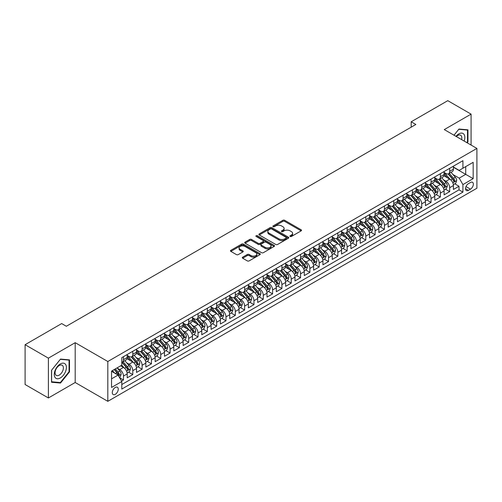<?xml version="1.0" encoding="UTF-8"?>
<svg xmlns="http://www.w3.org/2000/svg" width="502" height="502" viewBox="0 0 502 502"><rect width="100%" height="100%" fill="white"/><g stroke="black" fill="none" stroke-linecap="round" stroke-linejoin="round"><path stroke-width="0.75" d="M290.15 236.473A0.904 0.521 0 0 0 291.43 236.473L301.15 230.864A1.293 0.747 0 0 0 301.526 230.33A1.293 0.747 0 0 0 301.15 229.803L284.684 220.296A1.293 0.747 0 0 0 282.852 220.296L273.132 225.913A0.904 0.521 0 0 0 272.868 226.276A0.904 0.521 0 0 0 273.132 226.647A0.904 0.521 0 0 0 274.412 226.647L275.673 225.925A4.141 2.391 0 0 1 281.528 225.925L282.896 226.716A4.141 2.391 0 0 1 284.113 228.404A4.141 2.391 0 0 1 282.896 230.098L281.641 230.82A0.904 0.521 0 0 0 281.377 231.19A0.904 0.521 0 0 0 281.641 231.56A0.904 0.521 0 0 0 282.921 231.56L284.176 230.832A4.141 2.391 0 0 1 290.037 230.832L291.405 231.629A4.141 2.391 0 0 1 292.616 233.317A4.141 2.391 0 0 1 291.405 235.005L290.15 235.733A0.904 0.521 0 0 0 289.88 236.103A0.904 0.521 0 0 0 290.15 236.473L290.15 235.733M115.272 394.34A4.217 2.435 120 0 0 118.026 390.619A4.217 2.435 120 0 0 117.38 387.243A4.217 2.435 120 0 0 115.272 387.45A4.217 2.435 120 0 0 112.517 391.165A4.217 2.435 120 0 0 113.163 394.547A4.217 2.435 120 0 0 115.272 394.34M242.692 257.162A1.293 0.747 0 0 0 242.309 257.695A1.293 0.747 0 0 0 242.692 258.223L247.31 260.889A1.293 0.747 0 0 0 249.143 260.889L259.936 254.658A1.293 0.747 0 0 0 260.312 254.125A1.293 0.747 0 0 0 259.936 253.598L243.47 244.091A1.293 0.747 0 0 0 241.638 244.091L230.845 250.322A1.293 0.747 0 0 0 230.462 250.856A1.293 0.747 0 0 0 230.845 251.383L236.423 254.602A1.293 0.747 0 0 0 238.255 254.602L242.874 251.935A1.293 0.747 0 0 0 243.25 251.408A1.293 0.747 0 0 0 242.874 250.881L240.107 249.281A3.464 1.995 0 0 1 239.09 247.869A3.464 1.995 0 0 1 241.23 246.024A3.464 1.995 0 0 1 245.001 246.457L255.844 252.713A3.464 1.995 0 0 1 256.855 254.125A3.464 1.995 0 0 1 254.721 255.976A3.464 1.995 0 0 1 250.95 255.543L249.143 254.495A1.293 0.747 0 0 0 247.31 254.495L242.692 257.162L242.692 258.223M75.193 342.678L48.399 358.152L25.1 344.698L25.1 384.519L48.399 397.967L75.193 382.499L107.817 401.33L107.817 361.509L75.193 342.678L75.193 382.499M471.077 145.059L471.077 114.123L444.276 129.591L476.9 148.423L107.817 361.509M471.077 114.123L447.771 100.67L411.194 121.785L411.194 127.169M25.1 344.698L61.683 323.577L66.339 326.269L415.851 124.477L411.194 121.785M275.761 244.461A1.293 0.747 0 0 0 277.593 244.461L288.386 238.23A1.293 0.747 0 0 0 288.763 237.703A1.293 0.747 0 0 0 288.386 237.17L271.921 227.663A1.293 0.747 0 0 0 270.089 227.663L259.296 233.901A1.293 0.747 0 0 0 258.913 234.428A1.293 0.747 0 0 0 259.296 234.955L275.761 244.461M256.503 236.668A0.904 0.521 0 0 1 257.419 236.8L274.142 246.451L263.368 252.675A1.293 0.747 0 0 1 261.536 252.675L245.07 243.169L245.07 242.115A1.293 0.747 0 0 0 244.687 242.642A1.293 0.747 0 0 0 245.07 243.169M245.07 242.115L249.689 239.441A1.293 0.747 0 0 1 251.521 239.441L258.197 243.301A1.293 0.747 0 0 0 260.03 243.301L263.092 241.531A1.293 0.747 0 0 0 263.468 241.004A1.293 0.747 0 0 0 263.092 240.477L256.139 236.461A0.904 0.521 0 0 1 255.876 236.091A0.904 0.521 0 0 1 256.434 235.607A0.904 0.521 0 0 1 257.419 235.72L274.161 245.384A1.293 0.747 0 0 1 274.538 245.917A1.293 0.747 0 0 1 274.161 246.444L274.161 245.384M121.54 381.087L123.473 379.97L119.608 377.736M117.405 368.236L119.746 369.585A5.271 3.043 60 0 1 123.473 376.042L127.201 373.89L127.201 377.818L132.798 374.586L128.556 372.139M126.73 362.852L129.07 364.201A5.271 3.043 60 0 1 132.798 370.658L136.525 368.506L136.525 372.434L142.116 369.208L137.874 366.761M136.048 357.468L138.389 358.823A5.271 3.043 60 0 1 142.116 365.28L145.844 363.128L145.844 367.056L151.435 363.824L147.193 361.377M145.367 352.09L147.707 353.439A5.271 3.043 60 0 1 151.435 359.896L155.162 357.744L155.162 361.672L160.759 358.447L156.517 356M154.691 346.706L157.026 348.062A5.271 3.043 60 0 1 160.759 354.519L164.487 352.366L164.487 356.294L170.078 353.063L165.836 350.616M164.01 341.329L166.35 342.678A5.271 3.043 60 0 1 170.078 349.135L173.805 346.982L173.805 350.911L179.396 347.685L175.154 345.238M173.328 335.945L175.669 337.3A5.271 3.043 60 0 1 179.396 343.757L183.123 341.605L183.123 345.533L188.714 342.301L184.479 339.854M182.646 330.567L184.987 331.916A5.271 3.043 60 0 1 188.714 338.373L192.448 336.221L192.448 340.149L198.039 336.924L193.797 334.47M191.971 325.183L194.312 326.538A5.271 3.043 60 0 1 198.039 332.995L201.766 330.843L201.766 334.771L207.357 331.54L203.115 329.092M201.289 319.805L203.63 321.154A5.271 3.043 60 0 1 207.357 327.611L211.085 325.459L211.085 329.387L216.676 326.162L212.44 323.708M210.608 314.421L212.948 315.777A5.271 3.043 60 0 1 216.676 322.234L220.403 320.081L220.403 324.01L226 320.778L221.758 318.331M219.932 309.044L222.273 310.393A5.271 3.043 60 0 1 226 316.85L229.728 314.698L229.728 318.626L235.319 315.4L231.077 312.947M229.251 303.66L231.591 305.009A5.271 3.043 60 0 1 235.319 311.472L239.046 309.32L239.046 313.248L244.637 310.016L240.395 307.569M238.569 298.282L240.91 299.631A5.271 3.043 60 0 1 244.637 306.088L248.364 303.936L248.364 307.864L253.962 304.632L249.72 302.185M247.894 292.898L250.228 294.247A5.271 3.043 60 0 1 253.962 300.704L257.689 298.552L257.689 302.48L263.28 299.255L259.038 296.807M257.212 287.52L259.553 288.87A5.271 3.043 60 0 1 263.28 295.327L267.008 293.174L267.008 297.102L272.599 293.871L268.357 291.424M266.531 282.137L268.871 283.486A5.271 3.043 60 0 1 272.599 289.943L276.326 287.79L276.326 291.718L281.917 288.493L277.681 286.046M275.849 276.759L278.19 278.108A5.271 3.043 60 0 1 281.917 284.565L285.651 282.413L285.651 286.341L291.242 283.109L287 280.662M285.174 271.375L287.514 272.724A5.271 3.043 60 0 1 291.242 279.181L294.969 277.029L294.969 280.957L300.56 277.731L296.318 275.284M294.492 265.991L296.833 267.346A5.271 3.043 60 0 1 300.56 273.803L304.287 271.651L304.287 275.579L309.878 272.348L305.643 269.9M303.81 260.613L306.151 261.962A5.271 3.043 60 0 1 309.878 268.419L313.612 266.267L313.612 270.195L319.203 266.97L314.961 264.523M313.135 255.229L315.476 256.585A5.271 3.043 60 0 1 319.203 263.042L322.93 260.889L322.93 264.818L328.521 261.586L324.279 259.139M322.453 249.852L324.794 251.201A5.271 3.043 60 0 1 328.521 257.658L332.249 255.505L332.249 259.434L337.84 256.208L333.598 253.761M331.772 244.468L334.112 245.823A5.271 3.043 60 0 1 337.84 252.28L341.567 250.128L341.567 254.056L347.164 250.824L342.922 248.377M341.096 239.09L343.431 240.439A5.271 3.043 60 0 1 347.164 246.896L350.892 244.744L350.892 248.672L356.483 245.447L352.241 242.993M350.415 233.706L352.755 235.061A5.271 3.043 60 0 1 356.483 241.518L360.21 239.366L360.21 243.294L365.801 240.063L361.559 237.615M359.733 228.328L362.074 229.678A5.271 3.043 60 0 1 365.801 236.135L369.528 233.982L369.528 237.91L375.126 234.685L370.884 232.231M369.052 222.944L371.392 224.3A5.271 3.043 60 0 1 375.126 230.757L378.853 228.605L378.853 232.533L384.444 229.301L380.202 226.854M378.376 217.567L380.717 218.916A5.271 3.043 60 0 1 384.444 225.373L388.171 223.221L388.171 227.149L393.763 223.923L389.521 221.47M387.695 212.183L390.035 213.532A5.271 3.043 60 0 1 393.763 219.989L397.49 217.837L397.49 221.765L403.081 218.539L398.845 216.092M397.013 206.805L399.354 208.154A5.271 3.043 60 0 1 403.081 214.611L406.815 212.459L406.815 216.387L412.406 213.155L408.164 210.708M406.338 201.421L408.678 202.77A5.271 3.043 60 0 1 412.406 209.227L416.133 207.075L416.133 211.003L421.724 207.778L417.482 205.331M415.656 196.044L417.997 197.393A5.271 3.043 60 0 1 421.724 203.85L425.451 201.697L425.451 205.625L431.042 202.394L426.8 199.947M424.974 190.66L427.315 192.009A5.271 3.043 60 0 1 431.042 198.466L434.77 196.313L434.77 200.242L440.367 197.016L436.125 194.569M434.299 185.276L436.633 186.631A5.271 3.043 60 0 1 440.367 193.088L444.094 190.936L444.094 194.864L449.685 191.632L449.685 187.704A5.271 3.043 -120 0 0 445.958 181.247L443.617 179.898M445.443 189.185L449.685 191.632M127.201 373.89A5.271 3.043 -120 0 0 123.473 367.433L120.681 365.82M136.525 368.506A5.271 3.043 -120 0 0 132.798 362.049L127.031 358.723M145.844 363.128A5.271 3.043 -120 0 0 142.116 356.671L136.349 353.339M155.162 357.744A5.271 3.043 -120 0 0 151.435 351.287L145.674 347.961M164.487 352.366A5.271 3.043 -120 0 0 160.759 345.909L154.992 342.577M173.805 346.982A5.271 3.043 -120 0 0 170.078 340.525L164.311 337.2M183.123 341.605A5.271 3.043 -120 0 0 179.396 335.148L173.636 331.816M192.448 336.221A5.271 3.043 -120 0 0 188.714 329.764L182.954 326.438M201.766 330.843A5.271 3.043 -120 0 0 198.039 324.386L192.272 321.054M211.085 325.459A5.271 3.043 -120 0 0 207.357 319.002L201.597 315.676M220.403 320.081A5.271 3.043 -120 0 0 216.676 313.624L210.915 310.292M229.728 314.698A5.271 3.043 -120 0 0 226 308.241L220.234 304.915M239.046 309.32A5.271 3.043 -120 0 0 235.319 302.857L229.552 299.531M248.364 303.936A5.271 3.043 -120 0 0 244.637 297.479L238.877 294.153M257.689 298.552A5.271 3.043 -120 0 0 253.962 292.095L248.195 288.769M267.008 293.174A5.271 3.043 -120 0 0 263.28 286.717L257.513 283.392M276.326 287.79A5.271 3.043 -120 0 0 272.599 281.333L266.838 278.008M285.651 282.413A5.271 3.043 -120 0 0 281.917 275.956L276.156 272.624M294.969 277.029A5.271 3.043 -120 0 0 291.242 270.572L285.475 267.246M304.287 271.651A5.271 3.043 -120 0 0 300.56 265.194L294.799 261.862M313.612 266.267A5.271 3.043 -120 0 0 309.878 259.81L304.118 256.484M322.93 260.889A5.271 3.043 -120 0 0 319.203 254.432L313.436 251.1M332.249 255.505A5.271 3.043 -120 0 0 328.521 249.048L322.755 245.723M341.567 250.128A5.271 3.043 -120 0 0 337.84 243.671L332.079 240.339M350.892 244.744A5.271 3.043 -120 0 0 347.164 238.287L341.398 234.961M360.21 239.366A5.271 3.043 -120 0 0 356.483 232.909L350.716 229.577M369.528 233.982A5.271 3.043 -120 0 0 365.801 227.525L360.041 224.199M378.853 228.605A5.271 3.043 -120 0 0 375.126 222.141L369.359 218.816M388.171 223.221A5.271 3.043 -120 0 0 384.444 216.764L378.677 213.438M397.49 217.837A5.271 3.043 -120 0 0 393.763 211.38L388.002 208.054M406.815 212.459A5.271 3.043 -120 0 0 403.081 206.002L397.32 202.676M416.133 207.075A5.271 3.043 -120 0 0 412.406 200.618L406.639 197.292M425.451 201.697A5.271 3.043 -120 0 0 421.724 195.24L415.957 191.915M434.77 196.313A5.271 3.043 -120 0 0 431.042 189.856L425.282 186.531M444.094 190.936A5.271 3.043 -120 0 0 440.367 184.479L434.6 181.147M470.468 182.49L468.416 183.669A4.085 2.359 120 0 0 465.749 187.271A4.085 2.359 120 0 0 466.377 190.547A4.085 2.359 120 0 0 468.416 190.346L470.468 189.16A4.085 2.359 120 0 0 473.141 185.558A4.085 2.359 120 0 0 472.514 182.282A4.085 2.359 120 0 0 470.468 182.49M107.817 401.33L476.9 188.244L476.9 148.423M111.544 378.841L118.07 375.076L121.798 381.533L121.798 389.063L462.919 192.122L462.919 184.585L459.192 178.128L452.936 174.514M121.798 381.533L111.544 387.45L111.544 371.091L121.798 365.174L121.798 357.637L462.919 160.69L462.919 168.226L473.173 162.309L473.173 178.668L462.919 184.585M127.201 355.378L129.07 356.451A5.271 3.043 60 0 0 131.706 356.715L135.433 354.563A5.271 3.043 -120 0 0 136.525 352.147L136.525 349.135M136.525 349.994L138.389 351.074A5.271 3.043 60 0 0 141.024 351.337L144.752 349.185A5.271 3.043 -120 0 0 145.844 346.769L145.844 343.757M145.844 344.617L147.707 345.69A5.271 3.043 60 0 0 150.343 345.953L154.07 343.801A5.271 3.043 -120 0 0 155.162 341.385L155.162 338.373M155.162 339.233L157.026 340.312A5.271 3.043 60 0 0 159.667 340.569L163.395 338.417A5.271 3.043 -120 0 0 164.487 336.007L164.487 332.995M164.487 333.855L166.35 334.928A5.271 3.043 60 0 0 168.986 335.192L172.713 333.039A5.271 3.043 -120 0 0 173.805 330.623L173.805 327.611M173.805 328.471L175.669 329.55A5.271 3.043 60 0 0 178.304 329.808L182.031 327.655A5.271 3.043 -120 0 0 183.123 325.246L183.123 322.234M183.123 323.093L184.987 324.166A5.271 3.043 60 0 0 187.622 324.43L191.356 322.278A5.271 3.043 -120 0 0 192.448 319.862L192.448 316.85M192.448 317.71L194.312 318.789A5.271 3.043 60 0 0 196.947 319.046L200.674 316.894A5.271 3.043 -120 0 0 201.766 314.484L201.766 311.466M201.766 312.332L203.63 313.405A5.271 3.043 60 0 0 206.266 313.668L209.993 311.516A5.271 3.043 -120 0 0 211.085 309.1L211.085 306.088M211.085 306.948L212.948 308.027A5.271 3.043 60 0 0 215.584 308.284L219.311 306.132A5.271 3.043 -120 0 0 220.403 303.723L220.403 300.704M220.403 301.57L222.273 302.643A5.271 3.043 60 0 0 224.909 302.907L228.636 300.754A5.271 3.043 -120 0 0 229.728 298.339L229.728 295.327M229.728 296.186L231.591 297.266A5.271 3.043 60 0 0 234.227 297.523L237.954 295.371A5.271 3.043 -120 0 0 239.046 292.961L239.046 289.943M239.046 290.809L240.91 291.882A5.271 3.043 60 0 0 243.545 292.145L247.273 289.993A5.271 3.043 -120 0 0 248.364 287.577L248.364 284.565M248.364 285.425L250.228 286.504A5.271 3.043 60 0 0 252.87 286.761L256.597 284.609A5.271 3.043 -120 0 0 257.689 282.199L257.689 279.181M257.689 280.047L259.553 281.12A5.271 3.043 60 0 0 262.188 281.384L265.916 279.231A5.271 3.043 -120 0 0 267.008 276.815L267.008 273.803M267.008 274.663L268.871 275.736A5.271 3.043 60 0 0 271.507 276L275.234 273.847A5.271 3.043 -120 0 0 276.326 271.431L276.326 268.419M276.326 269.279L278.19 270.358A5.271 3.043 60 0 0 280.825 270.622L284.559 268.47A5.271 3.043 -120 0 0 285.651 266.054L285.651 263.042M285.651 263.901L287.514 264.974A5.271 3.043 60 0 0 290.15 265.238L293.877 263.086A5.271 3.043 -120 0 0 294.969 260.67L294.969 257.658M294.969 258.517L296.833 259.597A5.271 3.043 60 0 0 299.468 259.86L303.195 257.702A5.271 3.043 -120 0 0 304.287 255.292L304.287 252.28M304.287 253.14L306.151 254.213A5.271 3.043 60 0 0 308.786 254.476L312.514 252.324A5.271 3.043 -120 0 0 313.612 249.908L313.612 246.896M313.612 247.756L315.476 248.835A5.271 3.043 60 0 0 318.111 249.092L321.838 246.94A5.271 3.043 -120 0 0 322.93 244.53L322.93 241.518M322.93 242.378L324.794 243.451A5.271 3.043 60 0 0 327.429 243.715L331.157 241.562A5.271 3.043 -120 0 0 332.249 239.147L332.249 236.135M332.249 236.994L334.112 238.073A5.271 3.043 60 0 0 336.748 238.331L340.475 236.178A5.271 3.043 -120 0 0 341.567 233.769L341.567 230.757M341.567 231.617L343.431 232.69A5.271 3.043 60 0 0 346.073 232.953L349.8 230.801A5.271 3.043 -120 0 0 350.892 228.385L350.892 225.373M350.892 226.233L352.755 227.312A5.271 3.043 60 0 0 355.391 227.569L359.118 225.417A5.271 3.043 -120 0 0 360.21 223.007L360.21 219.989M360.21 220.855L362.074 221.928A5.271 3.043 60 0 0 364.709 222.191L368.437 220.039A5.271 3.043 -120 0 0 369.528 217.623L369.528 214.611M369.528 215.471L371.392 216.55A5.271 3.043 60 0 0 374.028 216.808L377.761 214.655A5.271 3.043 -120 0 0 378.853 212.246L378.853 209.227M378.853 210.093L380.717 211.166A5.271 3.043 60 0 0 383.352 211.43L387.08 209.278A5.271 3.043 -120 0 0 388.171 206.862L388.171 203.85M388.171 204.709L390.035 205.789A5.271 3.043 60 0 0 392.671 206.046L396.398 203.894A5.271 3.043 -120 0 0 397.49 201.484L397.49 198.466M397.49 199.332L399.354 200.405A5.271 3.043 60 0 0 401.989 200.668L405.723 198.516A5.271 3.043 -120 0 0 406.815 196.1L406.815 193.088M406.815 193.948L408.678 195.027A5.271 3.043 60 0 0 411.314 195.284L415.041 193.132A5.271 3.043 -120 0 0 416.133 190.716L416.133 187.704M416.133 188.564L417.997 189.643A5.271 3.043 60 0 0 420.632 189.907L424.359 187.754A5.271 3.043 -120 0 0 425.451 185.338L425.451 182.326M425.451 183.186L427.315 184.259A5.271 3.043 60 0 0 429.95 184.523L433.678 182.37A5.271 3.043 -120 0 0 434.77 179.954L434.77 176.942M434.77 177.802L436.633 178.881A5.271 3.043 60 0 0 439.275 179.145L443.002 176.993A5.271 3.043 -120 0 0 444.094 174.577L444.094 171.565M121.798 384.545L459.004 189.856L459.004 186.255L453.413 189.48L453.413 185.552A5.271 3.043 -120 0 0 449.685 179.095L443.919 175.769M444.094 172.424L445.958 173.497A5.271 3.043 -120 0 0 448.593 173.761A5.271 3.043 -120 0 0 449.685 171.345L449.685 168.333M448.593 173.761L452.321 171.609A5.271 3.043 -120 0 0 453.413 169.193L453.413 166.181M123.473 356.671L123.473 359.683A5.271 3.043 60 0 1 122.381 362.099A5.271 3.043 60 0 1 121.798 362.312M122.381 362.099L126.109 359.947A5.271 3.043 -120 0 0 127.201 357.531L127.201 354.519M132.798 351.287L132.798 354.299A5.271 3.043 60 0 1 131.706 356.715M142.116 345.909L142.116 348.921A5.271 3.043 60 0 1 141.024 351.337M151.435 340.525L151.435 343.537A5.271 3.043 60 0 1 150.343 345.953M160.759 335.148L160.759 338.16A5.271 3.043 60 0 1 159.667 340.569M170.078 329.764L170.078 332.776A5.271 3.043 60 0 1 168.986 335.192M179.396 324.386L179.396 327.398A5.271 3.043 60 0 1 178.304 329.808M188.714 319.002L188.714 322.014A5.271 3.043 60 0 1 187.622 324.43M198.039 313.618L198.039 316.637A5.271 3.043 60 0 1 196.947 319.046M207.357 308.241L207.357 311.253A5.271 3.043 60 0 1 206.266 313.668M216.676 302.857L216.676 305.875A5.271 3.043 60 0 1 215.584 308.284M226 297.479L226 300.491A5.271 3.043 60 0 1 224.909 302.907M235.319 292.095L235.319 295.113A5.271 3.043 60 0 1 234.227 297.523M244.637 286.717L244.637 289.729A5.271 3.043 60 0 1 243.545 292.145M253.962 281.333L253.962 284.352A5.271 3.043 60 0 1 252.87 286.761M263.28 275.956L263.28 278.968A5.271 3.043 60 0 1 262.188 281.384M272.599 270.572L272.599 273.584A5.271 3.043 60 0 1 271.507 276M281.917 265.194L281.917 268.206A5.271 3.043 60 0 1 280.825 270.622M291.242 259.81L291.242 262.822A5.271 3.043 60 0 1 290.15 265.238M300.56 254.432L300.56 257.444A5.271 3.043 60 0 1 299.468 259.86M309.878 249.048L309.878 252.06A5.271 3.043 60 0 1 308.786 254.476M319.203 243.671L319.203 246.683A5.271 3.043 60 0 1 318.111 249.092M328.521 238.287L328.521 241.299A5.271 3.043 60 0 1 327.429 243.715M337.84 232.909L337.84 235.921A5.271 3.043 60 0 1 336.748 238.331M347.164 227.525L347.164 230.537A5.271 3.043 60 0 1 346.073 232.953M356.483 222.141L356.483 225.16A5.271 3.043 60 0 1 355.391 227.569M365.801 216.764L365.801 219.776A5.271 3.043 60 0 1 364.709 222.191M375.126 211.38L375.126 214.398A5.271 3.043 60 0 1 374.028 216.808M384.444 206.002L384.444 209.014A5.271 3.043 60 0 1 383.352 211.43M393.763 200.618L393.763 203.636A5.271 3.043 60 0 1 392.671 206.046M403.081 195.24L403.081 198.252A5.271 3.043 60 0 1 401.989 200.668M412.406 189.856L412.406 192.875A5.271 3.043 60 0 1 411.314 195.284M421.724 184.479L421.724 187.491A5.271 3.043 60 0 1 420.632 189.907M431.042 179.095L431.042 182.107A5.271 3.043 60 0 1 429.95 184.523M440.367 173.717L440.367 176.729A5.271 3.043 60 0 1 439.275 179.145M440.367 193.088L440.367 197.016M431.042 198.466L431.042 202.394M421.724 203.85L421.724 207.778M412.406 209.227L412.406 213.155M403.081 214.611L403.081 218.539M393.763 219.989L393.763 223.923M384.444 225.373L384.444 229.301M375.126 230.757L375.126 234.685M365.801 236.135L365.801 240.063M356.483 241.518L356.483 245.447M347.164 246.896L347.164 250.824M337.84 252.28L337.84 256.208M328.521 257.658L328.521 261.586M319.203 263.042L319.203 266.97M309.878 268.419L309.878 272.348M300.56 273.803L300.56 277.731M291.242 279.181L291.242 283.109M281.917 284.565L281.917 288.493M272.599 289.943L272.599 293.871M263.28 295.327L263.28 299.255M253.962 300.704L253.962 304.632M244.637 306.088L244.637 310.016M235.319 311.472L235.319 315.4M226 316.85L226 320.778M216.676 322.234L216.676 326.162M207.357 327.611L207.357 331.54M198.039 332.995L198.039 336.924M188.714 338.373L188.714 342.301M179.396 343.757L179.396 347.685M170.078 349.135L170.078 353.063M160.759 354.519L160.759 358.447M151.435 359.896L151.435 363.824M142.116 365.28L142.116 369.208M132.798 370.658L132.798 374.586M123.473 376.042L123.473 379.97M118.07 375.076L111.544 371.304M459.192 178.128L465.718 174.363L465.718 166.614L473.173 162.309M453.413 167.26L473.173 178.668M453.413 167.04L459.192 170.379L462.919 168.226M48.399 358.152L48.399 397.967M454.762 183.807L459.004 186.255M459.004 189.856L462.919 192.122M467.167 142.806L467.952 141.828L467.952 129.836L458.96 129.033L454.003 135.201M51.524 382.254L60.516 383.057L69.508 371.869L69.508 359.878L60.516 359.074L51.524 370.263L51.524 382.254M467.487 141.558L467.952 141.828M69.044 371.599L69.508 371.869M59.569 382.505L60.516 383.057M290.507 236.599L291.405 236.084A4.141 2.391 0 0 0 292.616 234.396L292.616 233.317M284.113 228.404L284.113 229.483A4.141 2.391 0 0 1 282.896 231.171L282.005 231.692M301.15 229.803L301.15 230.864L284.684 221.376A1.293 0.747 0 0 0 282.852 221.376L273.496 226.778M288.368 238.237L271.921 228.743A1.293 0.747 0 0 0 270.089 228.743L259.314 234.967M286.102 238.073A0.904 0.521 0 0 0 286.366 237.703A0.904 0.521 0 0 0 286.102 237.333L271.645 228.987A0.904 0.521 0 0 0 270.365 228.987L269.041 229.753A4.141 2.391 0 0 0 267.823 231.441A4.141 2.391 0 0 0 269.041 233.135L278.917 238.839A4.141 2.391 0 0 0 284.772 238.839L286.102 238.073L286.102 239.147A0.904 0.521 0 0 0 286.366 238.776L286.366 237.703M267.823 231.441L267.823 232.52A4.141 2.391 0 0 0 269.041 234.208L269.041 233.135M286.102 239.147L284.772 239.912A4.141 2.391 0 0 1 278.917 239.912L269.041 234.208M245.089 243.175L249.689 240.521L249.689 239.441M263.468 241.004L263.468 242.077A1.293 0.747 0 0 1 263.092 242.604L260.03 244.374A1.293 0.747 0 0 1 258.197 244.374L251.521 240.521A1.293 0.747 0 0 0 249.689 240.521M265.125 247.304A3.464 1.995 0 0 0 268.896 247.737A3.464 1.995 0 0 0 271.036 245.886A3.464 1.995 0 0 0 270.02 244.474L266.204 242.271A1.293 0.747 0 0 0 264.372 242.271L261.31 244.041A1.293 0.747 0 0 0 260.927 244.568A1.293 0.747 0 0 0 261.31 245.095L265.125 247.304L265.125 248.377A3.464 1.995 0 0 0 268.896 248.81A3.464 1.995 0 0 0 271.036 246.965L271.036 245.886M260.927 244.568L260.927 245.641A1.293 0.747 0 0 0 261.31 246.175L261.31 245.095M265.125 248.377L261.31 246.175M256.855 254.125L256.855 255.204A3.464 1.995 0 0 1 254.721 257.049A3.464 1.995 0 0 1 250.95 256.616L249.143 255.574A1.293 0.747 0 0 0 247.31 255.574L242.704 258.229M239.09 247.869L239.09 248.942A3.464 1.995 0 0 0 240.107 250.36L240.107 249.281M242.855 251.948L240.107 250.36M259.917 254.665L243.47 245.171A1.293 0.747 0 0 0 241.638 245.171L230.857 251.389L230.845 250.322M453.337 184.629L455.741 183.243L456.676 180.551A3.495 2.014 -120 0 0 455.314 177.269L451.053 172.337M450.2 179.44L445.155 173.592A10.084 5.823 -120 0 0 444.094 172.481M447.433 177.796L444.609 174.527A8.371 4.832 -120 0 0 444.094 173.962M448.117 173.949L452.427 178.938A3.495 2.014 60 0 1 453.67 181.341C454.197 182.044 454.567 181.831 454.787 180.695A3.495 2.014 -120 0 0 453.544 178.292L449.284 173.359M448.374 173.868L452.999 179.227A1.782 1.029 60 0 1 453.45 179.923L454.787 180.695M453.67 181.341L453.927 181.755M464.143 141.056A8.565 4.945 120 0 0 458.772 133.921A8.565 4.945 120 0 0 455.967 136.337M461.589 139.581A5.867 3.389 120 0 0 460.604 135.201A5.867 3.389 120 0 0 457.667 135.49A5.867 3.389 120 0 0 456.312 136.538M454.015 135.214L458.772 129.296L467.487 130.074L467.487 141.696L466.778 142.581M466.91 129.742L467.487 130.074M65.58 371.424A8.565 4.945 120 0 0 63.359 363.147A8.565 4.945 120 0 0 55.082 370.489A8.565 4.945 120 0 0 57.303 378.765A8.565 4.945 120 0 0 65.58 371.424M62.819 370.639A5.867 3.389 120 0 0 62.16 365.243A5.867 3.389 120 0 0 55.634 369.999A5.867 3.389 120 0 0 56.293 375.402A5.867 3.389 120 0 0 62.819 370.639M51.618 381.796L51.618 370.175L60.328 359.338L69.044 360.116L69.044 371.737L60.328 382.574L51.524 381.746M68.467 359.783L69.044 360.116M444.013 190.013L446.422 188.62L447.357 185.928A3.495 2.014 -120 0 0 445.996 182.653L441.735 177.721M440.881 184.818L435.83 178.969A10.084 5.823 -120 0 0 434.77 177.865M438.114 183.18L435.29 179.904A8.371 4.832 -120 0 0 434.77 179.346M438.798 179.333L443.103 184.316A3.495 2.014 60 0 1 444.352 186.725C444.872 187.428 445.249 187.215 445.469 186.079A3.495 2.014 -120 0 0 444.226 183.676L439.965 178.743M439.049 179.252L443.68 184.61A1.782 1.029 60 0 1 444.126 185.307L445.469 186.079M444.352 186.725L444.603 187.139M434.694 195.391L437.104 194.004L438.033 191.312A3.495 2.014 -120 0 0 436.671 188.03L432.417 183.098M431.563 190.202L426.512 184.353A10.084 5.823 -120 0 0 425.451 183.243M428.79 188.557L425.966 185.288A8.371 4.832 -120 0 0 425.451 184.723M429.48 184.711L433.784 189.7A3.495 2.014 60 0 1 435.027 192.103C435.554 192.806 435.931 192.592 436.15 191.463A3.495 2.014 -120 0 0 434.901 189.053L430.647 184.121M429.731 184.629L434.362 189.988A1.782 1.029 60 0 1 434.807 190.685L436.15 191.463M435.027 192.103L435.284 192.517M425.376 200.775L427.779 199.382L428.714 196.69A3.495 2.014 -120 0 0 427.353 193.414L423.098 188.482M422.245 195.579L417.193 189.731A10.084 5.823 -120 0 0 416.133 188.626M419.471 193.941L416.647 190.666A8.371 4.832 -120 0 0 416.133 190.107M420.155 190.095L424.466 195.083A3.495 2.014 60 0 1 425.709 197.487C426.236 198.19 426.606 197.976 426.825 196.84A3.495 2.014 -120 0 0 425.583 194.437L421.322 189.505M420.412 190.013L425.037 195.372A1.782 1.029 60 0 1 425.489 196.069L426.825 196.84M425.709 197.487L425.966 197.901M416.051 206.153L418.461 204.766L419.396 202.074A3.495 2.014 -120 0 0 418.034 198.792L413.773 193.866M412.92 200.963L407.869 195.115A10.084 5.823 -120 0 0 406.815 194.004M410.153 199.319L407.329 196.05A8.371 4.832 -120 0 0 406.815 195.485M410.837 195.473L415.141 200.461A3.495 2.014 60 0 1 416.39 202.871C416.917 203.567 417.287 203.354 417.507 202.224A3.495 2.014 -120 0 0 416.265 199.815L412.004 194.883M411.088 195.391L415.719 200.75A1.782 1.029 60 0 1 416.164 201.446L417.507 202.224M416.39 202.871L416.641 203.285M406.733 211.537L409.143 210.143L410.071 207.452A3.495 2.014 -120 0 0 408.716 204.176L404.455 199.244M403.602 206.341L398.55 200.493A10.084 5.823 -120 0 0 397.49 199.388M400.834 204.703L398.004 201.434A8.371 4.832 -120 0 0 397.49 200.869M401.518 200.856L405.823 205.845A3.495 2.014 60 0 1 407.072 208.248C407.593 208.951 407.969 208.738 408.189 207.602A3.495 2.014 -120 0 0 406.94 205.199L402.686 200.267M401.769 200.775L406.4 206.134A1.782 1.029 60 0 1 406.846 206.83L408.189 207.602M407.072 208.248L407.323 208.663M397.415 216.914L399.824 215.527L400.753 212.835A3.495 2.014 -120 0 0 399.391 209.554L395.137 204.628M394.283 211.725L389.232 205.876A10.084 5.823 -120 0 0 388.171 204.766M391.51 210.081L388.686 206.811A8.371 4.832 -120 0 0 388.171 206.247M392.194 206.234L396.505 211.223A3.495 2.014 60 0 1 397.747 213.632C398.274 214.335 398.644 214.116 398.87 212.986A3.495 2.014 -120 0 0 397.622 210.576L393.361 205.651M392.451 206.153L397.076 211.511A1.782 1.029 60 0 1 397.528 212.208L398.87 212.986M397.747 213.632L398.004 214.047M388.09 222.298L390.5 220.905L391.434 218.213A3.495 2.014 -120 0 0 390.073 214.938L385.812 210.005M384.959 217.102L379.914 211.254A10.084 5.823 -120 0 0 378.853 210.15M382.191 215.465L379.368 212.195A8.371 4.832 -120 0 0 378.853 211.631M382.875 211.618L387.186 216.607A3.495 2.014 60 0 1 388.429 219.01C388.956 219.713 389.326 219.499 389.546 218.364A3.495 2.014 -120 0 0 388.303 215.96L384.043 211.028M383.126 211.537L387.757 216.895A1.782 1.029 60 0 1 388.203 217.592L389.546 218.364M388.429 219.01L388.68 219.424M378.772 227.676L381.181 226.289L382.11 223.597A3.495 2.014 -120 0 0 380.754 220.315L376.494 215.389M375.64 222.486L370.589 216.638A10.084 5.823 -120 0 0 369.528 215.527M372.873 220.842L370.049 217.573A8.371 4.832 -120 0 0 369.528 217.015M373.557 216.996L377.862 221.984A3.495 2.014 60 0 1 379.11 224.394C379.631 225.097 380.008 224.877 380.227 223.748A3.495 2.014 -120 0 0 378.979 221.338L374.724 216.412M373.808 216.914L378.439 222.273A1.782 1.029 60 0 1 378.884 222.97L380.227 223.748M379.11 224.394L379.361 224.808M369.453 233.06L371.863 231.667L372.791 228.981A3.495 2.014 -120 0 0 371.43 225.699L367.175 220.767M366.322 227.864L361.271 222.022A10.084 5.823 -120 0 0 360.21 220.911M363.548 226.226L360.725 222.957A8.371 4.832 -120 0 0 360.21 222.392M364.232 222.38L368.543 227.368A3.495 2.014 60 0 1 369.786 229.772C370.313 230.474 370.683 230.261 370.909 229.125A3.495 2.014 -120 0 0 369.66 226.722L365.406 221.79M364.49 222.298L369.114 227.657A1.782 1.029 60 0 1 369.566 228.354L370.909 229.125M369.786 229.772L370.043 230.186M360.135 238.437L362.538 237.051L363.473 234.359A3.495 2.014 -120 0 0 362.111 231.077L357.851 226.151M356.997 233.248L351.952 227.4A10.084 5.823 -120 0 0 350.892 226.289M354.23 231.604L351.406 228.335A8.371 4.832 -120 0 0 350.892 227.776M354.914 227.764L359.225 232.746A3.495 2.014 60 0 1 360.467 235.156C360.994 235.858 361.365 235.639 361.584 234.509A3.495 2.014 -120 0 0 360.342 232.1L356.081 227.174M355.171 227.682L359.796 233.035A1.782 1.029 60 0 1 360.248 233.731L361.584 234.509M360.467 235.156L360.725 235.57M350.81 243.821L353.22 242.428L354.155 239.743A3.495 2.014 -120 0 0 352.793 236.461L348.532 231.529M347.679 238.626L342.628 232.784A10.084 5.823 -120 0 0 341.567 231.673M344.912 236.988L342.088 233.719A8.371 4.832 -120 0 0 341.567 233.154M345.596 233.141L349.9 238.13A3.495 2.014 60 0 1 351.149 240.533C351.67 241.236 352.046 241.023 352.266 239.887A3.495 2.014 -120 0 0 351.023 237.484L346.763 232.552M345.847 233.06L350.478 238.419A1.782 1.029 60 0 1 350.923 239.115L352.266 239.887M351.149 240.533L351.4 240.947M341.492 249.205L343.901 247.812L344.83 245.12A3.495 2.014 -120 0 0 343.468 241.838L339.214 236.913M338.361 244.01L333.309 238.161A10.084 5.823 -120 0 0 332.249 237.051M335.587 242.366L332.763 239.096A8.371 4.832 -120 0 0 332.249 238.538M336.277 238.525L340.582 243.508A3.495 2.014 60 0 1 341.824 245.917C342.351 246.62 342.728 246.4 342.948 245.271A3.495 2.014 -120 0 0 341.699 242.861L337.444 237.935M336.528 238.444L341.159 243.803A1.782 1.029 60 0 1 341.605 244.493L342.948 245.271M341.824 245.917L342.082 246.331M332.173 254.583L334.577 253.19L335.512 250.504A3.495 2.014 -120 0 0 334.15 247.222L329.896 242.29M329.042 249.387L323.991 243.545A10.084 5.823 -120 0 0 322.93 242.435M326.269 247.75L323.445 244.48A8.371 4.832 -120 0 0 322.93 243.916M326.953 243.903L331.264 248.892A3.495 2.014 60 0 1 332.506 251.295C333.033 251.998 333.403 251.784 333.623 250.649A3.495 2.014 -120 0 0 332.38 248.245L328.12 243.313M327.21 243.821L331.835 249.18A1.782 1.029 60 0 1 332.286 249.877L333.623 250.649M332.506 251.295L332.763 251.709M322.849 259.967L325.258 258.574L326.193 255.882A3.495 2.014 -120 0 0 324.832 252.606L320.571 247.674M319.718 254.771L314.666 248.923A10.084 5.823 -120 0 0 313.612 247.819M316.95 253.133L314.126 249.858A8.371 4.832 -120 0 0 313.612 249.299M317.634 249.287L321.939 254.269A3.495 2.014 60 0 1 323.188 256.679C323.715 257.382 324.085 257.162 324.305 256.033A3.495 2.014 -120 0 0 323.062 253.623L318.801 248.697M317.885 249.205L322.516 254.564A1.782 1.029 60 0 1 322.962 255.261L324.305 256.033M323.188 256.679L323.439 257.093M313.53 265.345L315.94 263.958L316.869 261.266A3.495 2.014 -120 0 0 315.513 257.984L311.253 253.052M310.399 260.155L305.348 254.307A10.084 5.823 -120 0 0 304.287 253.196M307.632 258.511L304.802 255.242A8.371 4.832 -120 0 0 304.287 254.677M308.316 254.665L312.62 259.653A3.495 2.014 60 0 1 313.869 262.057C314.39 262.759 314.767 262.546 314.986 261.41A3.495 2.014 -120 0 0 313.737 259.007L309.483 254.075M308.567 254.583L313.198 259.942A1.782 1.029 60 0 1 313.643 260.638L314.986 261.41M313.869 262.057L314.12 262.471M304.212 270.729L306.622 269.336L307.55 266.644A3.495 2.014 -120 0 0 306.189 263.368L301.934 258.436M301.081 265.533L296.029 259.685A10.084 5.823 -120 0 0 294.969 258.58M298.307 263.895L295.483 260.62A8.371 4.832 -120 0 0 294.969 260.061M298.991 260.049L303.302 265.031A3.495 2.014 60 0 1 304.545 267.44C305.072 268.143 305.442 267.93 305.662 266.794A3.495 2.014 -120 0 0 304.419 264.391L300.158 259.459M299.248 259.967L303.873 265.326A1.782 1.029 60 0 1 304.325 266.022L305.662 266.794M304.545 267.44L304.802 267.855M294.887 276.106L297.297 274.719L298.232 272.028A3.495 2.014 -120 0 0 296.87 268.746L292.61 263.814M291.756 270.917L286.711 265.069A10.084 5.823 -120 0 0 285.651 263.958M288.989 269.273L286.165 266.004A8.371 4.832 -120 0 0 285.651 265.439M289.673 265.426L293.977 270.415A3.495 2.014 60 0 1 295.226 272.818C295.753 273.521 296.124 273.308 296.343 272.178A3.495 2.014 -120 0 0 295.101 269.769L290.84 264.836M289.924 265.345L294.555 270.703A1.782 1.029 60 0 1 295 271.4L296.343 272.178M295.226 272.818L295.477 273.232M285.569 281.49L287.979 280.097L288.907 277.405A3.495 2.014 -120 0 0 287.552 274.13L283.291 269.197M282.438 276.295L277.386 270.446A10.084 5.823 -120 0 0 276.326 269.342M279.67 274.657L276.84 271.381A8.371 4.832 -120 0 0 276.326 270.823M280.354 270.81L284.659 275.793A3.495 2.014 60 0 1 285.908 278.202C286.429 278.905 286.805 278.692 287.025 277.556A3.495 2.014 -120 0 0 285.776 275.152L281.522 270.22M280.605 270.729L285.236 276.087A1.782 1.029 60 0 1 285.682 276.784L287.025 277.556M285.908 278.202L286.159 278.616M276.251 286.868L278.66 285.481L279.589 282.789A3.495 2.014 -120 0 0 278.227 279.507L273.973 274.575M273.119 281.678L268.068 275.83A10.084 5.823 -120 0 0 267.008 274.719M270.346 280.034L267.522 276.765A8.371 4.832 -120 0 0 267.008 276.2M271.03 276.188L275.341 281.176A3.495 2.014 60 0 1 276.583 283.58C277.11 284.283 277.48 284.069 277.706 282.94A3.495 2.014 -120 0 0 276.458 280.53L272.197 275.598M271.287 276.106L275.912 281.465A1.782 1.029 60 0 1 276.364 282.162L277.706 282.94M276.583 283.58L276.84 283.994M266.932 292.252L269.336 290.859L270.271 288.167A3.495 2.014 -120 0 0 268.909 284.891L264.648 279.959M263.795 287.056L258.75 281.208A10.084 5.823 -120 0 0 257.689 280.103M261.027 285.418L258.204 282.149A8.371 4.832 -120 0 0 257.689 281.584M261.711 281.572L266.022 286.56A3.495 2.014 60 0 1 267.265 288.964C267.792 289.667 268.162 289.453 268.382 288.317A3.495 2.014 -120 0 0 267.139 285.914L262.879 280.982M261.969 281.49L266.593 286.849A1.782 1.029 60 0 1 267.045 287.546L268.382 288.317M267.265 288.964L267.522 289.378M257.608 297.63L260.017 296.243L260.946 293.551A3.495 2.014 -120 0 0 259.59 290.269L255.33 285.343M254.476 292.44L249.425 286.592A10.084 5.823 -120 0 0 248.364 285.481M251.709 290.796L248.885 287.527A8.371 4.832 -120 0 0 248.364 286.962M252.393 286.949L256.698 291.938A3.495 2.014 60 0 1 257.946 294.348C258.467 295.044 258.844 294.831 259.063 293.701A3.495 2.014 -120 0 0 257.821 291.292L253.56 286.36M252.644 286.868L257.275 292.227A1.782 1.029 60 0 1 257.721 292.923L259.063 293.701M257.946 294.348L258.197 294.762M248.289 303.013L250.699 301.62L251.627 298.928A3.495 2.014 -120 0 0 250.266 295.653L246.011 290.721M245.158 297.818L240.107 291.969A10.084 5.823 -120 0 0 239.046 290.865M242.384 296.18L239.561 292.911A8.371 4.832 -120 0 0 239.046 292.346M243.075 292.333L247.379 297.322A3.495 2.014 60 0 1 248.622 299.725C249.149 300.428 249.525 300.215 249.745 299.079A3.495 2.014 -120 0 0 248.496 296.676L244.242 291.744M243.326 292.252L247.957 297.611A1.782 1.029 60 0 1 248.402 298.307L249.745 299.079M248.622 299.725L248.879 300.14M238.971 308.391L241.374 307.004L242.309 304.312A3.495 2.014 -120 0 0 240.947 301.031L236.687 296.105M235.84 303.202L230.788 297.353A10.084 5.823 -120 0 0 229.728 296.243M233.066 301.558L230.242 298.288A8.371 4.832 -120 0 0 229.728 297.724M233.75 297.711L238.061 302.7A3.495 2.014 60 0 1 239.303 305.109C239.83 305.812 240.201 305.592 240.42 304.463A3.495 2.014 -120 0 0 239.178 302.053L234.917 297.128M234.007 297.63L238.632 302.988A1.782 1.029 60 0 1 239.084 303.685L240.42 304.463M239.303 305.109L239.561 305.523M229.646 313.775L232.056 312.382L232.991 309.69A3.495 2.014 -120 0 0 231.629 306.415L227.368 301.482M226.515 308.579L221.464 302.731A10.084 5.823 -120 0 0 220.403 301.627M223.748 306.942L220.924 303.672A8.371 4.832 -120 0 0 220.403 303.108M224.432 303.095L228.736 308.084A3.495 2.014 60 0 1 229.985 310.487C230.506 311.19 230.882 310.976 231.102 309.841A3.495 2.014 -120 0 0 229.86 307.437L225.599 302.505M224.683 303.013L229.314 308.372A1.782 1.029 60 0 1 229.759 309.069L231.102 309.841M229.985 310.487L230.236 310.901M220.328 319.153L222.737 317.766L223.666 315.074A3.495 2.014 -120 0 0 222.311 311.792L218.05 306.866M217.197 313.963L212.145 308.115A10.084 5.823 -120 0 0 211.085 307.004M214.429 312.319L211.599 309.05A8.371 4.832 -120 0 0 211.085 308.492M215.113 308.473L219.418 313.461A3.495 2.014 60 0 1 220.667 315.871C221.187 316.574 221.564 316.354 221.784 315.225A3.495 2.014 -120 0 0 220.535 312.815L216.28 307.889M215.364 308.397L219.995 313.75A1.782 1.029 60 0 1 220.441 314.447L221.784 315.225M220.667 315.871L220.918 316.285M211.009 324.537L213.419 323.144L214.348 320.458A3.495 2.014 -120 0 0 212.986 317.176L208.732 312.244M207.878 319.341L202.827 313.499A10.084 5.823 -120 0 0 201.766 312.388M205.105 317.703L202.281 314.434A8.371 4.832 -120 0 0 201.766 313.869M205.789 313.857L210.1 318.845A3.495 2.014 60 0 1 211.342 321.249C211.869 321.951 212.239 321.738 212.459 320.602A3.495 2.014 -120 0 0 211.216 318.199L206.956 313.267M206.046 313.775L210.671 319.134A1.782 1.029 60 0 1 211.122 319.83L212.459 320.602M211.342 321.249L211.599 321.663M201.685 329.914L204.094 328.528L205.029 325.836A3.495 2.014 -120 0 0 203.668 322.554L199.407 317.628M198.554 324.725L193.502 318.877A10.084 5.823 -120 0 0 192.448 317.766M195.786 323.081L192.963 319.812A8.371 4.832 -120 0 0 192.448 319.253M196.47 319.241L200.775 324.223A3.495 2.014 60 0 1 202.024 326.633C202.551 327.335 202.921 327.116 203.141 325.986A3.495 2.014 -120 0 0 201.898 323.577L197.637 318.651M196.721 319.159L201.352 324.518A1.782 1.029 60 0 1 201.798 325.208L203.141 325.986M202.024 326.633L202.275 327.047M192.366 335.298L194.776 333.905L195.705 331.22A3.495 2.014 -120 0 0 194.349 327.938L190.089 323.006M189.235 330.103L184.184 324.261A10.084 5.823 -120 0 0 183.123 323.15M186.468 328.465L183.638 325.196A8.371 4.832 -120 0 0 183.123 324.631M187.152 324.618L191.457 329.607A3.495 2.014 60 0 1 192.705 332.01C193.226 332.713 193.603 332.5 193.822 331.364A3.495 2.014 -120 0 0 192.573 328.961L188.319 324.028M187.403 324.537L192.034 329.896A1.782 1.029 60 0 1 192.479 330.592L193.822 331.364M192.705 332.01L192.956 332.424M183.048 340.682L185.458 339.289L186.386 336.597A3.495 2.014 -120 0 0 185.025 333.322L180.77 328.39M179.917 335.487L174.865 329.638A10.084 5.823 -120 0 0 173.805 328.528M177.143 333.843L174.32 330.573A8.371 4.832 -120 0 0 173.805 330.015M177.827 330.002L182.138 334.985A3.495 2.014 60 0 1 183.381 337.394C183.908 338.097 184.278 337.877 184.504 336.748A3.495 2.014 -120 0 0 183.255 334.338L178.994 329.412M178.084 329.921L182.709 335.28A1.782 1.029 60 0 1 183.161 335.97L184.504 336.748M183.381 337.394L183.638 337.808M173.723 346.06L176.133 344.667L177.068 341.981A3.495 2.014 -120 0 0 175.706 338.699L171.446 333.767M170.592 340.864L165.547 335.022A10.084 5.823 -120 0 0 164.487 333.912M167.825 339.226L165.001 335.957A8.371 4.832 -120 0 0 164.487 335.392M168.509 335.38L172.82 340.369A3.495 2.014 60 0 1 174.062 342.772C174.589 343.475 174.96 343.261 175.179 342.126A3.495 2.014 -120 0 0 173.937 339.722L169.676 334.79M168.766 335.298L173.391 340.657A1.782 1.029 60 0 1 173.843 341.354L175.179 342.126M174.062 342.772L174.32 343.186M164.405 351.444L166.815 350.051L167.743 347.359A3.495 2.014 -120 0 0 166.388 344.083L162.127 339.151M161.274 346.248L156.222 340.4A10.084 5.823 -120 0 0 155.162 339.296M158.506 344.61L155.683 341.335A8.371 4.832 -120 0 0 155.162 340.776M159.19 340.764L163.495 345.746A3.495 2.014 60 0 1 164.744 348.156C165.265 348.859 165.641 348.639 165.861 347.509A3.495 2.014 -120 0 0 164.618 345.1L160.358 340.174M159.441 340.682L164.072 346.041A1.782 1.029 60 0 1 164.518 346.738L165.861 347.509M164.744 348.156L164.995 348.57M155.087 356.822L157.496 355.435L158.425 352.743A3.495 2.014 -120 0 0 157.063 349.461L152.809 344.529M151.955 351.632L146.904 345.784A10.084 5.823 -120 0 0 145.844 344.673M149.182 349.988L146.358 346.719A8.371 4.832 -120 0 0 145.844 346.154M149.872 346.142L154.177 351.13A3.495 2.014 60 0 1 155.419 353.533C155.946 354.236 156.317 354.023 156.542 352.887A3.495 2.014 -120 0 0 155.294 350.484L151.039 345.552M150.123 346.06L154.748 351.419A1.782 1.029 60 0 1 155.2 352.115L156.542 352.887M155.419 353.533L155.676 353.948M145.768 362.206L148.172 360.812L149.107 358.121A3.495 2.014 -120 0 0 147.745 354.845L143.484 349.913M142.637 357.01L137.586 351.162A10.084 5.823 -120 0 0 136.525 350.057M139.863 355.372L137.04 352.097A8.371 4.832 -120 0 0 136.525 351.538M140.547 351.526L144.858 356.508A3.495 2.014 60 0 1 146.101 358.917C146.628 359.62 146.998 359.407 147.218 358.271A3.495 2.014 -120 0 0 145.975 355.868L141.715 350.936M140.805 351.444L145.429 356.803A1.782 1.029 60 0 1 145.881 357.499L147.218 358.271M146.101 358.917L146.358 359.332M136.444 367.583L138.853 366.196L139.788 363.504A3.495 2.014 -120 0 0 138.426 360.223L134.166 355.291M133.312 362.394L128.261 356.546A10.084 5.823 -120 0 0 127.201 355.435M130.545 360.75L127.721 357.48A8.371 4.832 -120 0 0 127.201 356.916M131.229 356.903L135.534 361.892A3.495 2.014 60 0 1 136.782 364.295C137.303 364.998 137.68 364.785 137.899 363.655A3.495 2.014 -120 0 0 136.657 361.245L132.396 356.313M131.48 356.822L136.111 362.18A1.782 1.029 60 0 1 136.557 362.877L137.899 363.655M136.782 364.295L137.033 364.709M127.125 372.967L129.535 371.574L130.464 368.882A3.495 2.014 -120 0 0 129.108 365.607L124.847 360.674M123.994 367.771L121.766 365.192M121.227 366.134L120.863 365.713M121.911 362.287L126.215 367.276A3.495 2.014 60 0 1 127.464 369.679C127.985 370.382 128.361 370.169 128.581 369.033A3.495 2.014 -120 0 0 127.332 366.629L123.078 361.697M122.162 362.206L126.793 367.564A1.782 1.029 60 0 1 127.238 368.261L128.581 369.033M127.464 369.679L127.715 370.093M119.42 377.416L120.216 376.958L121.145 374.266A3.495 2.014 -120 0 0 119.783 370.984L117.104 367.884M114.6 373.068L112.442 370.57M111.902 371.511L111.544 371.097M114.211 369.547L116.897 372.653A3.495 2.014 60 0 1 118.139 375.063C118.667 375.76 119.037 375.546 119.256 374.417A3.495 2.014 -120 0 0 118.014 372.007L115.334 368.901M114.431 369.428L117.468 372.942A1.782 1.029 60 0 1 117.92 373.639L119.256 374.417M118.139 375.063L118.397 375.477M119.746 369.585L123.473 367.433M129.07 364.201L132.798 362.049M138.389 358.823L142.116 356.671M147.707 353.439L151.435 351.287M157.026 348.062L160.759 345.909M166.35 342.678L170.078 340.525M175.669 337.3L179.396 335.148M184.987 331.916L188.714 329.764M194.312 326.538L198.039 324.386M203.63 321.154L207.357 319.002M212.948 315.777L216.676 313.624M222.273 310.393L226 308.241M231.591 305.009L235.319 302.857M240.91 299.631L244.637 297.479M250.228 294.247L253.962 292.095M259.553 288.87L263.28 286.717M268.871 283.486L272.599 281.333M278.19 278.108L281.917 275.956M287.514 272.724L291.242 270.572M296.833 267.346L300.56 265.194M306.151 261.962L309.878 259.81M315.476 256.585L319.203 254.432M324.794 251.201L328.521 249.048M334.112 245.823L337.84 243.671M343.431 240.439L347.164 238.287M352.755 235.061L356.483 232.909M362.074 229.678L365.801 227.525M371.392 224.3L375.126 222.141M380.717 218.916L384.444 216.764M390.035 213.532L393.763 211.38M399.354 208.154L403.081 206.002M408.678 202.77L412.406 200.618M417.997 197.393L421.724 195.24M427.315 192.009L431.042 189.856M436.633 186.631L440.367 184.479M445.958 181.247L449.685 179.095M449.685 171.345L453.413 169.193M123.473 359.683L127.201 357.531M132.798 354.299L136.525 352.147M142.116 348.921L145.844 346.769M151.435 343.537L155.162 341.385M160.759 338.16L164.487 336.007M170.078 332.776L173.805 330.623M179.396 327.398L183.123 325.246M188.714 322.014L192.448 319.862M198.039 316.637L201.766 314.484M207.357 311.253L211.085 309.1M216.676 305.875L220.403 303.723M226 300.491L229.728 298.339M235.319 295.113L239.046 292.961M244.637 289.729L248.364 287.577M253.962 284.352L257.689 282.199M263.28 278.968L267.008 276.815M272.599 273.584L276.326 271.431M281.917 268.206L285.651 266.054M291.242 262.822L294.969 260.67M300.56 257.444L304.287 255.292M309.878 252.06L313.612 249.908M319.203 246.683L322.93 244.53M328.521 241.299L332.249 239.147M337.84 235.921L341.567 233.769M347.164 230.537L350.892 228.385M356.483 225.16L360.21 223.007M365.801 219.776L369.528 217.623M375.126 214.398L378.853 212.246M384.444 209.014L388.171 206.862M393.763 203.636L397.49 201.484M403.081 198.252L406.815 196.1M412.406 192.875L416.133 190.716M421.724 187.491L425.451 185.338M431.042 182.107L434.77 179.954M440.367 176.729L444.094 174.577M449.685 187.704L453.413 185.552M466 186.581L470.468 189.16M465.53 188.677L468.416 190.346M291.405 236.084L291.405 235.005M281.641 231.56L281.641 230.82M282.896 231.171L282.896 230.098M273.132 226.647L273.132 225.913M282.852 221.376L282.852 220.296M284.684 221.376L284.684 220.296M259.296 234.955L259.296 233.901M270.089 228.743L270.089 227.663M271.921 228.743L271.921 227.663M288.386 238.23L288.386 237.17M278.917 239.912L278.917 238.839M284.772 239.912L284.772 238.839M251.521 240.521L251.521 239.441M258.197 244.374L258.197 243.301M260.03 244.374L260.03 243.301M263.092 242.604L263.092 241.531M257.419 236.8L257.419 235.72M247.31 255.574L247.31 254.495M249.143 255.574L249.143 254.495M250.95 256.616L250.95 255.543M242.874 251.935L242.874 250.881M241.638 245.171L241.638 244.091M243.47 245.171L243.47 244.091M259.936 254.658L259.936 253.598M452.804 182.841L456.651 180.62M445.155 173.592L445.632 173.315M453.544 178.292L455.314 177.269M450.758 179.898L452.427 178.938M443.479 188.219L447.332 185.997M435.83 178.969L436.313 178.693M444.226 183.676L445.996 182.653M441.44 185.282L443.103 184.316M434.161 193.603L438.014 191.381M426.512 184.353L426.995 184.077M434.901 189.053L436.671 188.03M432.122 190.66L433.784 189.7M424.843 198.98L428.689 196.759M417.193 189.731L417.67 189.455M425.583 194.437L427.353 193.414M422.797 196.044L424.466 195.083M415.518 204.364L419.371 202.143M407.869 195.115L408.352 194.839M416.265 199.815L418.034 198.792M413.479 201.421L415.141 200.461M406.2 209.742L410.052 207.521M398.55 200.493L399.034 200.216M406.94 205.199L408.716 204.176M404.16 206.805L405.823 205.845M396.881 215.126L400.728 212.904M389.232 205.876L389.709 205.6M397.622 210.576L399.391 209.554M394.836 212.183L396.505 211.223M387.563 220.503L391.409 218.282M379.914 211.254L380.39 210.978M388.303 215.96L390.073 214.938M385.517 217.567L387.186 216.607M378.238 225.887L382.091 223.666M370.589 216.638L371.072 216.362M378.979 221.338L380.754 220.315M376.199 222.944L377.862 221.984M368.92 231.271L372.766 229.044M361.271 222.022L361.747 221.74M369.66 226.722L371.43 225.699M366.874 228.328L368.543 227.368M359.601 236.649L363.448 234.428M351.952 227.4L352.429 227.124M360.342 232.1L362.111 231.077M357.556 233.712L359.225 232.746M350.277 242.033L354.13 239.805M342.628 232.784L343.111 232.501M351.023 237.484L352.793 236.461M348.237 239.09L349.9 238.13M340.958 247.411L344.811 245.189M333.309 238.161L333.792 237.885M341.699 242.861L343.468 241.838M338.919 244.474L340.582 243.508M331.64 252.795L335.487 250.567M323.991 243.545L324.468 243.263M332.38 248.245L334.15 247.222M329.594 249.852L331.264 248.892M322.315 258.172L326.168 255.951M314.666 248.923L315.149 248.647M323.062 253.623L324.832 252.606M320.276 255.236L321.939 254.269M312.997 263.556L316.85 261.329M305.348 254.307L305.831 254.031M313.737 259.007L315.513 257.984M310.958 260.613L312.62 259.653M303.679 268.934L307.525 266.713M296.029 259.685L296.506 259.408M304.419 264.391L306.189 263.368M301.633 265.997L303.302 265.031M294.36 274.318L298.207 272.097M286.711 265.069L287.188 264.792M295.101 269.769L296.87 268.746M292.315 271.375L293.977 270.415M285.036 279.696L288.888 277.474M277.386 270.446L277.87 270.17M285.776 275.152L287.552 274.13M282.996 276.759L284.659 275.793M275.717 285.08L279.564 282.858M268.068 275.83L268.545 275.554M276.458 280.53L278.227 279.507M273.672 282.137L275.341 281.176M266.399 290.457L270.245 288.236M258.75 281.208L259.227 280.932M267.139 285.914L268.909 284.891M264.353 287.52L266.022 286.56M257.074 295.841L260.927 293.62M249.425 286.592L249.908 286.316M257.821 291.292L259.59 290.269M255.035 292.898L256.698 291.938M247.756 301.219L251.609 298.997M240.107 291.969L240.59 291.693M248.496 296.676L250.266 295.653M245.716 298.282L247.379 297.322M238.437 306.603L242.284 304.381M230.788 297.353L231.265 297.077M239.178 302.053L240.947 301.031M236.392 303.66L238.061 302.7M229.113 311.98L232.966 309.759M221.464 302.731L221.947 302.455M229.86 307.437L231.629 306.415M227.073 309.044L228.736 308.084M219.794 317.364L223.647 315.143M212.145 308.115L212.628 307.839M220.535 312.815L222.311 311.792M217.755 314.421L219.418 313.461M210.476 322.748L214.323 320.521M202.827 313.499L203.304 313.217M211.216 318.199L212.986 317.176M208.43 319.805L210.1 318.845M201.158 328.126L205.004 325.905M193.502 318.877L193.985 318.601M201.898 323.577L203.668 322.554M199.112 325.189L200.775 324.223M191.833 333.51L195.686 331.282M184.184 324.261L184.667 323.978M192.573 328.961L194.349 327.938M189.794 330.567L191.457 329.607M182.515 338.888L186.361 336.666M174.865 329.638L175.342 329.362M183.255 334.338L185.025 333.322M180.469 335.951L182.138 334.985M173.196 344.272L177.043 342.044M165.547 335.022L166.024 334.746M173.937 339.722L175.706 338.699M171.151 341.329L172.82 340.369M163.872 349.649L167.724 347.428M156.222 340.4L156.706 340.124M164.618 345.1L166.388 344.083M161.832 346.713L163.495 345.746M154.553 355.033L158.406 352.812M146.904 345.784L147.381 345.508M155.294 350.484L157.063 349.461M152.508 352.09L154.177 351.13M145.235 360.411L149.081 358.19M137.586 351.162L138.063 350.885M145.975 355.868L147.745 354.845M143.189 357.474L144.858 356.508M135.91 365.795L139.763 363.573M128.261 356.546L128.744 356.269M136.657 361.245L138.426 360.223M133.871 362.852L135.534 361.892M126.592 371.173L130.445 368.951M127.332 366.629L129.108 365.607M124.552 368.236L126.215 367.276M118.51 375.841L121.12 374.335M118.014 372.007L119.783 370.984M115.385 373.526L116.897 372.653"/></g></svg>
